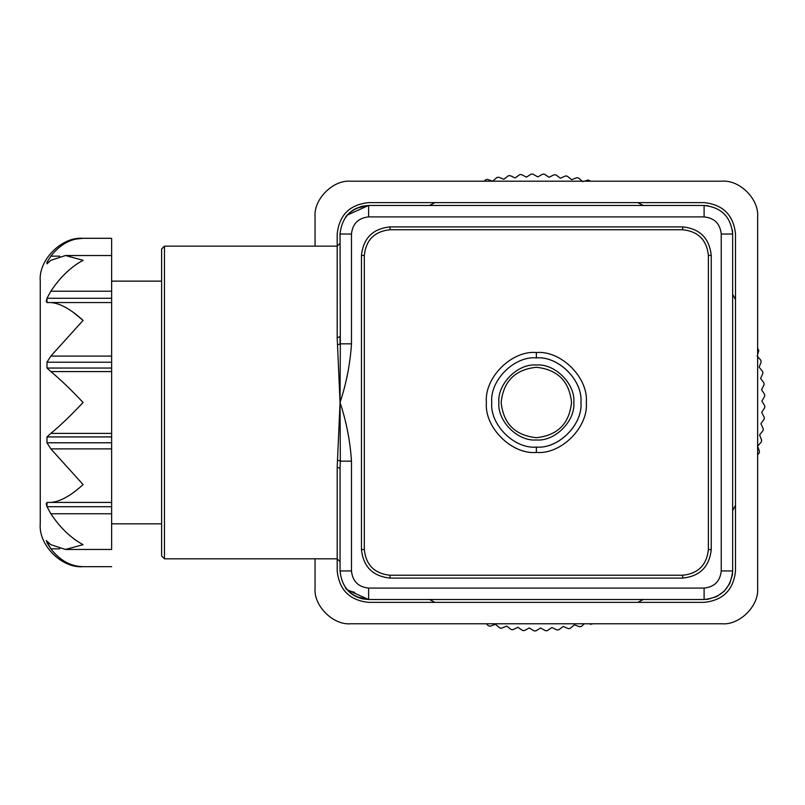 <?xml version="1.0" encoding="UTF-8"?>
<svg xmlns="http://www.w3.org/2000/svg" width="805" height="805" viewBox="0 0 805 805"><rect width="100%" height="100%" fill="white"/><g stroke="black" fill="none" stroke-linecap="round" stroke-linejoin="round"><path stroke-width="1.21" d="M536.361 357.873L536.361 352.52L536.361 357.873M536.361 452.45L536.361 447.097C558.418 449.069 582.941 424.547 580.948 402.49C582.941 380.433 558.418 355.911 536.361 357.903C558.418 355.911 582.941 380.433 580.948 402.49C582.941 424.547 558.418 449.069 536.361 447.077L536.361 452.45M340.052 243.301L337.194 246.159L337.194 234.024C339.197 215.086 349.662 204.621 368.61 202.619L704.103 202.619C723.041 204.621 733.516 215.086 735.508 234.024L735.508 570.946C733.516 589.894 723.041 600.359 704.103 602.361L368.61 602.361C349.662 600.359 339.197 589.894 337.194 570.946L337.194 558.811L340.052 561.669M315.067 246.159L315.067 216.897C313.477 199.238 333.099 179.606 350.759 181.206L721.944 181.206C739.604 179.606 759.236 199.238 757.636 216.897L757.636 588.083C759.236 605.742 739.604 625.364 721.944 623.774L350.759 623.774C333.099 625.364 313.477 605.742 315.067 588.083L315.067 558.811M573.834 402.49C575.505 421.025 554.897 441.643 536.351 439.963C517.816 441.643 497.198 421.025 498.879 402.49C497.198 421.025 517.816 441.643 536.351 439.963C554.897 441.643 575.505 421.025 573.834 402.49C575.505 383.945 554.897 363.337 536.351 365.007C517.816 363.337 497.198 383.945 498.879 402.49C497.198 383.945 517.816 363.337 536.351 365.007C554.897 363.337 575.505 383.945 573.834 402.49M491.744 402.49C489.742 424.557 514.284 449.099 536.351 447.097C558.429 449.099 582.961 424.557 580.969 402.49C582.961 380.413 558.429 355.88 536.351 357.873C514.284 355.88 489.742 380.413 491.744 402.49M536.351 352.52C561.075 350.286 588.556 377.766 586.322 402.49C588.556 427.214 561.075 454.684 536.351 452.45C511.628 454.684 484.157 427.214 486.391 402.49C484.157 377.766 511.628 350.286 536.351 352.52M340.052 344.127L340.052 336.601L337.194 337.778L337.194 246.159L164.451 246.159L161.604 249.017L161.604 555.963L164.451 558.811L337.194 558.811L337.194 467.192L340.052 402.49L337.194 337.778M111.633 523.834L161.604 523.834M161.604 281.136L111.633 281.136M40.25 281.136L40.25 523.834C38.338 545.025 61.884 568.582 83.076 566.67C70.79 566.468 60.043 560.522 50.856 548.819L46.277 540.568L50.856 544.673L65.477 549.453L83.076 544.673C70.79 537.971 60.043 527.667 50.856 513.761L46.972 506.707L46.972 502.421L50.856 502.421C60.164 501.666 70.91 495.719 83.076 484.58L50.856 448.888L46.972 442.78L46.972 436.924L50.856 433.392C60.164 425.734 70.91 415.43 83.076 402.49C70.79 389.429 60.043 379.135 50.856 371.578L46.972 368.046L46.972 362.2L50.856 356.092L83.076 320.4C70.79 309.19 60.043 303.244 50.856 302.549L46.972 302.549L46.972 298.273L50.856 291.219C60.164 277.182 70.91 266.878 83.076 260.307L65.477 255.527L50.856 260.307L46.972 263.829L46.972 262.269L50.856 256.151C60.164 244.378 70.91 238.431 83.076 238.31C61.884 236.398 38.338 259.945 40.25 281.136M65.477 255.527L111.633 255.527L111.633 302.549L50.856 302.549M76.022 239.055L83.076 238.31L111.633 238.31L111.633 256.151M66.04 272.825L70.105 269.152M351.473 343.836L340.324 343.836L340.052 402.49C346.392 383.311 350.195 363.759 351.473 343.836L351.473 234.024C352.56 223.699 358.275 217.984 368.61 216.897L704.103 216.897C714.438 217.984 720.143 223.699 721.23 234.024L732.651 234.024L732.379 230.079L732.651 234.024C730.839 216.807 721.32 207.288 704.103 205.476L708.048 205.748M704.103 216.897L704.103 205.476L368.61 205.476L356.444 208.193L349.461 212.842M345.415 217.37L349.199 213.084M347.579 214.704L352.389 210.528M352.439 210.497L356.414 208.203M337.537 344.882L340.324 343.836L340.052 234.024C341.873 216.807 351.382 207.288 368.61 205.476L347.247 215.076L346.261 216.253M50.856 433.392L111.633 433.392L111.633 448.888L50.856 448.888M50.856 502.421L111.633 502.421L111.633 448.888M46.187 503.699L46.972 506.707L46.187 503.588M111.633 502.421L111.633 513.761L50.856 513.761M65.477 549.453L111.633 549.453L111.633 513.761M74.784 565.633L74.02 565.432M65.497 561.9L63.182 560.501M111.633 548.819C111.633 572.285 111.633 572.285 111.633 548.819M48.531 542.711L46.972 542.711L50.856 548.819L59.721 548.819M76.274 540.568L73.698 538.706M83.076 320.4L74.03 312.964M46.187 301.301L46.972 302.549M47.123 297.951L46.187 301.442M46.972 263.829L46.972 262.269L48.531 262.269M50.856 356.092L111.633 356.092L111.633 302.549M111.633 356.092L111.633 371.578L50.856 371.578M111.633 433.392L111.633 371.578M337.194 467.192L340.052 468.379L340.324 461.144L351.473 461.144C350.195 441.221 346.392 421.669 340.052 402.49L340.324 461.144L337.537 460.088M356.444 596.777L349.461 592.128L345.415 587.6L348.897 591.605M349.44 592.118L352.62 594.613L349.44 592.118M732.651 234.024L732.651 570.946L732.379 574.901L732.651 570.946L732.379 574.901L729.712 583.575M729.682 583.635L724.299 591.122L716.782 596.525L708.048 599.222L716.782 596.535L724.289 591.142L729.682 583.635L724.299 591.122M724.259 591.172L716.802 596.525M356.474 596.797L361.676 598.648M346.271 588.727L347.247 589.904L368.61 599.504L362.471 598.84L368.61 599.504L362.471 598.84L368.61 599.504L704.103 599.504C721.32 597.682 730.839 588.163 732.651 570.946L732.379 574.901M732.651 570.946L721.23 570.946C720.143 581.28 714.438 586.986 704.103 588.083L704.103 599.504L708.048 599.222M352.62 594.613L356.323 596.726L368.61 599.504C351.382 597.682 341.873 588.163 340.052 570.946L340.052 468.379M352.067 594.221L351.071 593.486M708.38 549.533L711.238 549.533C709.426 566.75 699.907 576.269 682.69 578.091C699.907 576.269 709.426 566.75 711.238 549.533L711.238 255.437C709.426 238.22 699.907 228.701 682.69 226.889L390.023 226.889C372.806 228.701 363.286 238.22 361.465 255.437C363.286 238.22 372.806 228.701 390.023 226.889L390.023 229.747L682.69 229.747L682.69 226.889C699.907 228.701 709.426 238.22 711.238 255.437L708.38 255.437L708.38 549.533C706.75 565.029 698.187 573.593 682.69 575.233L682.69 578.091L390.023 578.091C372.806 576.269 363.286 566.75 361.465 549.533C363.286 566.75 372.806 576.269 390.023 578.091L390.023 575.233C374.526 573.593 365.953 565.029 364.323 549.533L361.465 549.533L361.465 255.437L364.323 255.437C365.953 239.94 374.526 231.377 390.023 229.747M354.582 209.159L361.676 206.332M362.471 206.14L368.61 205.476L362.471 206.14L368.61 205.476L362.471 206.14L368.61 205.476L368.61 216.897M584.47 181.206L588.123 180.008L590.639 181.206M484.167 181.206L485.667 179.756L487.387 179.374L492.7 181.185L496.916 177.492L498.657 177.201L503.87 179.274L508.267 175.802L510.028 175.591L515.13 177.925L519.698 174.675L521.459 174.554L526.44 177.14L531.159 174.121L532.93 174.091L537.77 176.929L542.64 174.152L544.411 174.212L549.101 177.281L554.112 174.755L555.873 174.896L560.401 178.207L565.533 175.933L567.284 176.174L571.641 179.696L576.873 177.684L578.614 178.006L582.79 181.749M757.636 348.203L758.833 350.718L757.636 354.371M757.092 356.052L760.836 360.227L761.158 361.968L759.145 367.201L762.667 371.558L762.909 373.309L760.634 378.441L763.945 382.969L764.086 384.73L761.56 389.741L764.629 394.43L764.69 396.201L761.912 401.071L764.75 405.911L764.72 407.682L761.701 412.401L764.287 417.382L764.166 419.143L760.916 423.712L763.251 428.813L763.039 430.574L759.568 434.972L761.641 440.184L761.349 441.925L757.656 446.141L759.467 451.454L759.085 453.175L757.636 454.674M429.468 205.476L434.911 202.619M500.69 181.206L572.013 181.206M637.791 202.619L643.235 205.476M732.651 294.298L735.508 299.651M757.636 366.828L757.636 438.151M735.508 505.329L732.651 510.672M592.721 623.774L590.91 624.298L589.23 623.774M584.309 623.774L581.431 626.421L579.701 626.763L574.438 624.821L570.121 628.403L568.37 628.655L563.218 626.451L558.73 629.812L556.969 629.973L551.928 627.518L547.279 630.647L545.518 630.728L540.608 628.011L535.808 630.909L534.037 630.899L529.267 627.94L524.327 630.597L522.566 630.496L517.947 627.306L512.886 629.701L511.125 629.51L506.677 626.089L501.495 628.232L499.744 627.96L495.478 624.318L490.195 626.199L488.464 625.837L486.28 623.774M643.235 599.504L637.791 602.361M572.013 623.774L500.69 623.774M434.911 602.361L429.468 599.504M534.037 630.899L534.621 630.899M511.125 629.51L511.708 629.58M501.153 402.49C503.397 423.712 515.13 435.445 536.351 437.689C557.583 435.445 569.316 423.712 571.55 402.49C569.316 381.258 557.583 369.525 536.351 367.291C515.13 369.525 503.397 381.258 501.153 402.49M164.451 246.159L164.451 558.811M111.633 436.924L46.972 436.924M111.633 442.78L46.972 442.78M111.633 506.707L46.972 506.707M50.856 256.151L59.721 256.151M50.856 291.219L111.633 291.219M111.633 298.273L46.972 298.273M111.633 362.2L46.972 362.2M111.633 368.046L46.972 368.046M351.473 234.024L340.052 234.024M368.61 599.504L368.61 588.083C358.275 586.986 352.56 581.28 351.473 570.946L340.052 570.946M704.103 588.083L368.61 588.083M721.23 570.946L721.23 234.024M682.69 575.233L390.023 575.233M364.323 549.533L364.323 255.437M682.69 229.747C698.187 231.377 706.75 239.94 708.38 255.437M351.473 461.144L351.473 570.946M356.323 208.254L352.62 210.357M346.291 216.213L345.637 217.068L346.291 216.213M83.076 566.67L111.633 566.67M346.291 588.757L345.637 587.912M345.415 587.6L345.415 587.6C345.707 589.33 348.796 590.91 354.693 592.359"/></g></svg>
